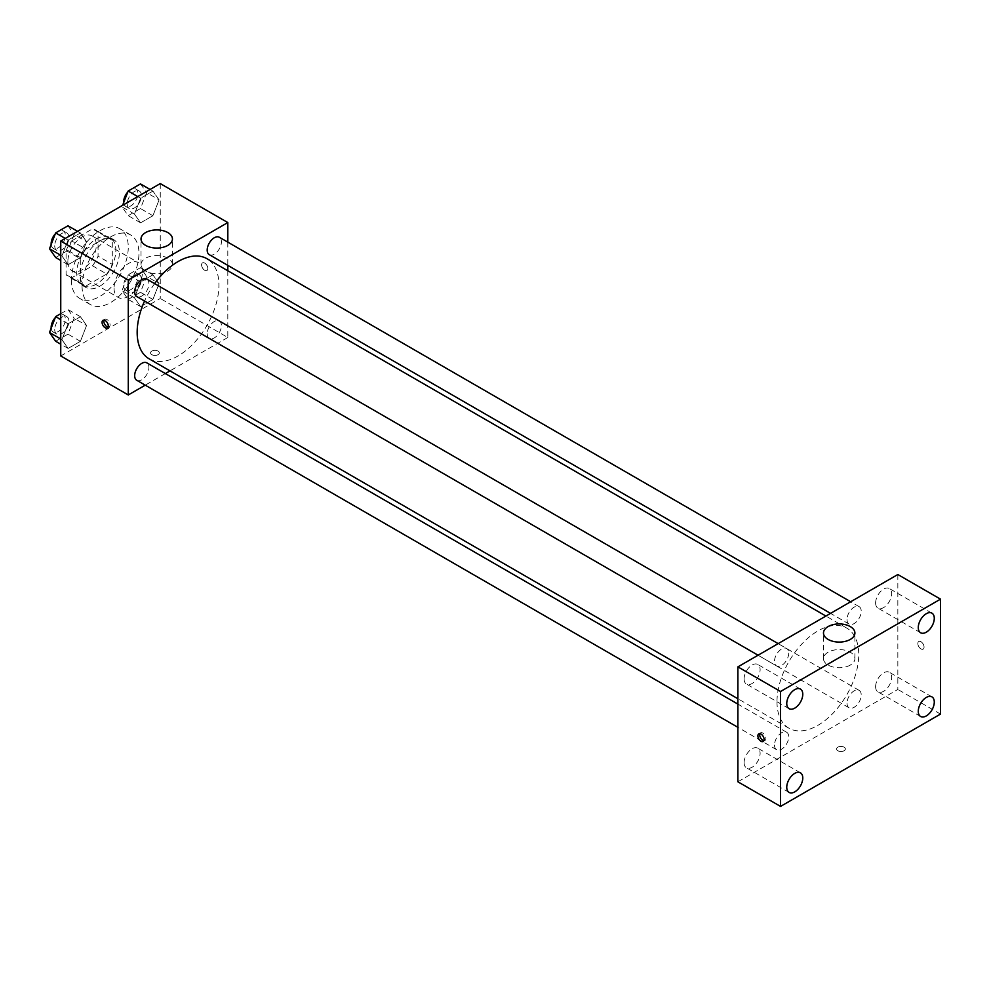 <?xml version="1.0" encoding="UTF-8"?>
<svg xmlns="http://www.w3.org/2000/svg" width="990" height="990" viewBox="0 0 990 990"><rect width="100%" height="100%" fill="white"/><g stroke="black" fill="none" stroke-linecap="round" stroke-linejoin="round"><path stroke-width="0.74" stroke-dasharray="4.95 3.71" d="M114.06 288.238A20.109 11.608 120 0 0 118.231 297.446A20.109 11.608 120 0 0 138.34 285.838A20.109 11.608 120 0 0 138.34 262.622A20.109 11.608 120 0 0 122.847 268.005A20.109 11.608 120 0 0 114.06 288.238M67.852 261.558A20.109 11.608 120 0 0 72.023 270.765A20.109 11.608 120 0 0 92.132 259.157A20.109 11.608 120 0 0 92.132 235.942A20.109 11.608 120 0 0 76.638 241.325A20.109 11.608 120 0 0 67.852 261.558M71.651 240.904L92.503 228.863A27.002 15.592 120 0 1 95.572 229.965A27.002 15.592 120 0 1 98.072 232.081L98.072 256.163A27.002 15.592 120 0 1 92.503 265.803L71.651 277.844A27.002 15.592 120 0 1 68.57 276.742A27.002 15.592 120 0 1 66.082 274.626L66.082 250.544A27.002 15.592 120 0 1 71.651 240.904L85.858 249.109L106.722 237.068L92.503 228.863M92.503 265.803L106.722 274.007L85.858 286.048L71.651 277.844M66.082 274.626L80.301 282.843L80.301 258.749L66.082 250.544M80.301 282.843A27.002 15.592 120 0 0 82.789 284.947A27.002 15.592 120 0 0 85.858 286.048M106.722 274.007A27.002 15.592 120 0 0 112.291 264.367L98.072 256.163M106.722 237.068A27.002 15.592 120 0 1 109.791 238.169A27.002 15.592 120 0 1 112.291 240.285L112.291 264.367M85.858 249.109A27.002 15.592 120 0 0 80.301 258.749M96.29 284.142A27.646 15.964 -60 0 1 82.467 285.504A27.646 15.964 -60 0 1 82.467 253.576A27.646 15.964 -60 0 1 110.113 237.612A27.646 15.964 -60 0 1 114.357 259.776A27.646 15.964 -60 0 1 96.29 284.142M99.842 286.184A27.646 15.964 120 0 0 117.909 261.83A27.646 15.964 120 0 0 113.677 239.667A27.646 15.964 120 0 0 92.367 247.079A27.646 15.964 120 0 0 80.301 274.898A27.646 15.964 120 0 0 86.019 287.558A27.646 15.964 120 0 0 99.842 286.184M112.291 240.285L98.072 232.081M71.416 280.034A40.219 23.216 120 0 0 79.745 298.435A40.219 23.216 120 0 0 119.951 275.22A40.219 23.216 120 0 0 119.951 228.789A40.219 23.216 120 0 0 88.964 239.555A40.219 23.216 120 0 0 71.416 280.034M82.071 286.184A40.219 23.216 120 0 0 90.399 304.598A40.219 23.216 120 0 0 130.618 281.383A40.219 23.216 120 0 0 130.618 234.939A40.219 23.216 120 0 0 99.631 245.718A40.219 23.216 120 0 0 82.071 286.184M159.081 283.598L152.918 299.463L140.605 306.566L134.454 297.817L140.605 281.94L152.918 274.836L159.081 283.598L152.918 299.463L140.605 306.566L134.454 297.817L140.605 281.94L152.918 274.836L159.081 283.598L146.644 276.408L140.481 292.285L128.168 299.388L122.017 290.627L128.168 274.762L140.481 267.659L146.644 276.408M159.081 199.869L152.918 215.733L140.605 222.837L134.454 214.088L140.605 198.21L152.918 191.107L159.081 199.869L152.918 215.733L140.605 222.837L134.454 214.088L140.605 198.21L152.918 191.107L159.081 199.869L146.644 192.679L140.481 208.544L128.168 215.659L122.017 206.898L122.624 205.314M160.269 183.583L160.269 298.497L60.749 355.967M86.563 325.463L80.413 341.327L68.1 348.43L61.937 339.681L68.1 323.804L80.413 316.701L86.563 325.463L80.413 341.327L68.1 348.43L61.937 339.681L68.1 323.804L80.413 316.701L86.563 325.463L74.126 318.273L67.976 334.15L55.663 341.253M86.563 241.733L80.413 257.598L68.1 264.701L61.937 255.952L68.1 240.075L80.413 232.972L86.563 241.733L80.413 257.598L68.1 264.701L61.937 255.952L68.1 240.075L80.413 232.972L86.563 241.733L74.126 234.543L67.976 250.408L55.663 257.524M227.811 270.74L227.811 337.491L160.269 298.497M227.811 337.491L170.008 370.866M165.355 373.552L145.245 385.16M151.829 354.68A4.393 2.537 0 0 0 156.63 355.237A4.393 2.537 0 0 0 159.34 352.886A4.393 2.537 0 0 0 154.947 350.349A4.393 2.537 0 0 0 150.542 352.886A4.393 2.537 0 0 0 151.829 354.68A4.393 2.537 0 0 0 156.63 355.224A4.393 2.537 0 0 0 159.34 352.886A4.393 2.537 0 0 0 154.947 350.349A4.393 2.537 0 0 0 150.542 352.886A4.393 2.537 0 0 0 151.829 354.68M149.143 358.825A57.804 33.375 120 0 0 206.947 325.45A57.804 33.375 120 0 0 206.947 258.699M154.613 283.623A57.804 33.375 120 0 0 144.552 301.034M227.811 242.154L227.811 265.37M209.274 254.665A10.048 5.804 120 0 0 219.335 248.861A10.048 5.804 120 0 0 219.335 237.254M207.195 333.803A10.048 5.804 120 0 0 209.274 338.407A10.048 5.804 120 0 0 219.335 332.603A10.048 5.804 120 0 0 219.335 320.983A10.048 5.804 120 0 0 211.588 323.68A10.048 5.804 120 0 0 207.195 333.803M136.768 380.271A10.048 5.804 120 0 0 146.817 374.468A10.048 5.804 120 0 0 146.817 362.86M146.817 279.118A10.048 5.804 -60 0 1 148.896 283.722A10.048 5.804 -60 0 1 144.515 293.844A10.048 5.804 -60 0 1 136.768 296.542M201.601 264.899A4.393 2.537 -120 0 0 203.519 269.317A4.393 2.537 -120 0 0 206.91 270.505A4.393 2.537 -120 0 0 206.91 265.419A4.393 2.537 -120 0 0 202.504 262.882A4.393 2.537 -120 0 0 201.601 264.899A4.393 2.537 -120 0 0 203.519 269.329A4.393 2.537 -120 0 0 206.898 270.505A4.393 2.537 -120 0 0 206.898 265.419A4.393 2.537 -120 0 0 202.504 262.882A4.393 2.537 -120 0 0 201.589 264.899M104.061 320.154A4.393 2.537 60 0 1 104.767 319.312A4.393 2.537 60 0 1 108.158 320.488A4.393 2.537 60 0 1 110.076 324.918A4.393 2.537 60 0 1 109.172 326.923A4.393 2.537 60 0 1 108.083 327.121M145.617 271.05A15.704 9.071 180 0 1 141.013 264.627A15.704 9.071 180 0 1 156.717 255.556A15.704 9.071 180 0 1 172.433 264.627A15.704 9.071 180 0 1 162.731 273.005A15.704 9.071 180 0 1 145.617 271.05M776.989 701.762A57.804 33.375 120 0 0 788.968 728.219A57.804 33.375 120 0 0 846.772 694.844A57.804 33.375 120 0 0 846.772 628.093A57.804 33.375 120 0 0 802.222 643.587A57.804 33.375 120 0 0 776.989 701.762M788.721 653.128A10.048 5.804 -60 0 1 784.327 663.238A10.048 5.804 -60 0 1 776.581 665.936A10.048 5.804 -60 0 1 776.581 654.328A10.048 5.804 -60 0 1 786.642 648.524A10.048 5.804 -60 0 1 788.721 653.128M847.019 703.197A10.048 5.804 120 0 0 849.098 707.801A10.048 5.804 120 0 0 859.147 701.997A10.048 5.804 120 0 0 859.147 690.389A10.048 5.804 120 0 0 851.4 693.074A10.048 5.804 120 0 0 847.019 703.197M774.502 745.062A10.048 5.804 120 0 0 776.581 749.665A10.048 5.804 120 0 0 786.642 743.861A10.048 5.804 120 0 0 786.642 732.254A10.048 5.804 120 0 0 778.895 734.939A10.048 5.804 120 0 0 774.502 745.062M847.019 619.468A10.048 5.804 120 0 0 849.098 624.071A10.048 5.804 120 0 0 859.147 618.267A10.048 5.804 120 0 0 859.147 606.66A10.048 5.804 120 0 0 851.4 609.345A10.048 5.804 120 0 0 847.019 619.468M897.843 574.522L897.843 689.448L737.884 781.791M875.618 686.676A11.323 6.534 -60 0 1 880.568 675.291A11.323 6.534 -60 0 1 889.292 672.26A11.323 6.534 -60 0 1 889.292 685.327A11.323 6.534 -60 0 1 877.969 691.862A11.323 6.534 -60 0 1 875.618 686.676M744.109 762.609A11.323 6.534 -60 0 1 749.046 751.224A11.323 6.534 -60 0 1 757.771 748.193A11.323 6.534 -60 0 1 757.771 761.26A11.323 6.534 -60 0 1 746.448 767.795A11.323 6.534 -60 0 1 744.109 762.609M744.109 678.88A11.323 6.534 -60 0 1 749.046 667.483A11.323 6.534 -60 0 1 757.771 664.451A11.323 6.534 -60 0 1 757.771 677.531A11.323 6.534 -60 0 1 746.448 684.065A11.323 6.534 -60 0 1 744.109 678.88M875.618 602.947A11.323 6.534 -60 0 1 880.568 591.562A11.323 6.534 -60 0 1 889.292 588.518A11.323 6.534 -60 0 1 889.292 601.598A11.323 6.534 -60 0 1 877.969 608.132A11.323 6.534 -60 0 1 875.618 602.947M940.5 714.075L897.843 689.448M917.841 643.525A4.393 2.537 -120 0 0 919.76 647.955A4.393 2.537 -120 0 0 923.15 649.131A4.393 2.537 -120 0 0 923.15 644.057A4.393 2.537 -120 0 0 918.745 641.52A4.393 2.537 -120 0 0 917.841 643.525A4.393 2.537 -120 0 0 919.76 647.955A4.393 2.537 -120 0 0 923.15 649.131A4.393 2.537 -120 0 0 923.15 644.057A4.393 2.537 -120 0 0 918.745 641.52A4.393 2.537 -120 0 0 917.841 643.525M844.086 750.754A4.393 2.537 0 0 0 845.373 748.96A4.393 2.537 0 0 0 840.968 746.423A4.393 2.537 0 0 0 836.575 748.96A4.393 2.537 0 0 0 839.285 751.311A4.393 2.537 0 0 0 844.086 750.754A4.393 2.537 0 0 0 845.373 748.96A4.393 2.537 0 0 0 840.968 746.423A4.393 2.537 0 0 0 836.575 748.96A4.393 2.537 0 0 0 839.285 751.299A4.393 2.537 0 0 0 844.086 750.754M850.299 665.07A15.704 9.071 180 0 1 833.184 667.037A15.704 9.071 180 0 1 823.482 658.659A15.704 9.071 180 0 1 839.198 649.588A15.704 9.071 180 0 1 854.902 658.659A15.704 9.071 180 0 1 850.299 665.07M759.887 733.677A4.393 2.537 60 0 1 760.592 732.835A4.393 2.537 60 0 1 763.971 734.011A4.393 2.537 60 0 1 765.901 738.429A4.393 2.537 60 0 1 764.985 740.446A4.393 2.537 60 0 1 763.896 740.631M67.976 225.782L74.126 234.543M54.71 245.755A10.048 5.804 120 0 0 56.789 250.359A10.048 5.804 120 0 0 66.837 244.555A10.048 5.804 120 0 0 66.837 232.947A10.048 5.804 120 0 0 59.091 235.645A10.048 5.804 120 0 0 54.71 245.755M80.413 257.598L67.976 250.408M68.1 264.701L60.749 260.457M61.937 255.952L60.749 255.259M68.1 240.075L65.253 238.442M80.413 232.972L77.567 231.326M51.183 244.431A10.048 5.804 120 0 0 53.237 248.304A10.048 5.804 120 0 0 63.286 242.501A10.048 5.804 120 0 0 63.286 230.893A10.048 5.804 120 0 0 55.279 233.875M140.481 183.917L146.644 192.679M127.215 203.891A10.048 5.804 120 0 0 129.294 208.494A10.048 5.804 120 0 0 139.355 202.69A10.048 5.804 120 0 0 139.355 191.082A10.048 5.804 120 0 0 131.608 193.78A10.048 5.804 120 0 0 127.215 203.891M152.918 215.733L140.481 208.544M140.605 222.837L128.168 215.659M134.454 214.088L122.017 206.898M140.605 198.21L137.771 196.577M152.918 191.107L150.084 189.461M123.688 202.566A10.048 5.804 120 0 0 125.742 206.44A10.048 5.804 120 0 0 135.803 200.636A10.048 5.804 120 0 0 135.803 189.028A10.048 5.804 120 0 0 127.797 192.011M60.749 313.694L67.976 309.524L74.126 318.273M54.71 329.484A10.048 5.804 120 0 0 56.789 334.088A10.048 5.804 120 0 0 66.837 328.284A10.048 5.804 120 0 0 66.837 316.676A10.048 5.804 120 0 0 59.091 319.374A10.048 5.804 120 0 0 54.71 329.484M80.413 341.327L67.976 334.15M68.1 348.43L60.749 344.198M61.937 339.681L60.749 338.988M68.1 323.804L60.749 319.572M80.413 316.701L67.976 309.524M51.183 328.173A10.048 5.804 120 0 0 53.237 332.046A10.048 5.804 120 0 0 63.286 326.23A10.048 5.804 120 0 0 63.286 314.622A10.048 5.804 120 0 0 55.279 317.604M127.215 287.62A10.048 5.804 120 0 0 129.294 292.223A10.048 5.804 120 0 0 139.355 286.419A10.048 5.804 120 0 0 139.355 274.812A10.048 5.804 120 0 0 131.608 277.509A10.048 5.804 120 0 0 127.215 287.62M152.918 299.463L140.481 292.285M140.605 306.566L128.168 299.388M134.454 297.817L122.017 290.627M140.605 281.94L128.168 274.762M152.918 274.836L140.481 267.659M123.663 285.578A10.048 5.804 120 0 0 125.742 290.181A10.048 5.804 120 0 0 135.803 284.365A10.048 5.804 120 0 0 135.803 272.757A10.048 5.804 120 0 0 128.056 275.455A10.048 5.804 120 0 0 123.663 285.578M72.023 270.765L118.231 297.446M92.132 235.942L138.34 262.622M113.677 239.667L110.113 237.612M86.019 287.558L82.467 285.504M109.791 238.169L95.572 229.965M82.789 284.947L68.57 276.742M130.618 234.939L119.951 228.789M90.399 304.598L79.745 298.435M104.767 319.312L102.985 320.339M109.172 326.923L107.378 327.962M172.433 264.627L172.433 238.986M141.013 264.627L141.013 238.986M846.772 628.093L825.908 616.052M788.968 728.219L737.884 698.742M758.055 655.232L776.581 665.936M778.152 643.624L786.642 648.524M859.147 690.389L219.335 320.983M849.098 707.801L209.274 338.407M786.642 732.254L737.884 704.1M776.581 749.665L737.884 727.328M859.147 606.66L850.67 601.759M849.098 624.071L830.56 613.367M931.937 696.886L889.292 672.26M920.626 716.488L877.969 691.862M800.427 772.819L757.771 748.193M789.104 792.421L746.448 767.795M800.427 689.077L757.771 664.451M789.104 708.692L746.448 684.065M931.937 613.157L889.292 588.518M920.626 632.759L877.969 608.132M854.902 658.659L854.902 633.006M823.482 658.659L823.482 633.006M760.592 732.835L758.798 733.862M764.985 740.446L763.191 741.485M66.837 232.947L63.286 230.893M56.789 250.359L53.237 248.304M139.355 191.082L135.803 189.028M129.294 208.494L125.742 206.44M66.837 316.676L63.286 314.622M56.789 334.088L53.237 332.046M139.355 274.812L135.803 272.757M129.294 292.223L125.742 290.181"/><path stroke-width="1.49" d="M145.245 385.16L128.279 394.961L60.749 355.967L60.749 241.04L160.269 183.583L227.811 222.564L227.811 242.154M170.008 370.866L165.355 373.552M144.552 301.034A57.804 33.375 120 0 0 137.165 332.368A57.804 33.375 120 0 0 149.143 358.825L737.884 698.742M825.908 616.052L206.947 258.699A57.804 33.375 120 0 0 154.613 283.623M227.811 265.37L227.811 270.74M128.279 394.961L128.279 280.034L227.811 222.564M850.67 601.759L219.335 237.254A10.048 5.804 120 0 0 211.588 239.951A10.048 5.804 120 0 0 207.195 250.074A10.048 5.804 120 0 0 209.274 254.665L830.56 613.367M737.884 704.1L146.817 362.86A10.048 5.804 120 0 0 139.07 365.545A10.048 5.804 120 0 0 134.677 375.668A10.048 5.804 120 0 0 136.768 380.271L737.884 727.328M758.055 655.232L136.768 296.542A10.048 5.804 -60 0 1 136.768 284.922A10.048 5.804 -60 0 1 146.817 279.118L778.152 643.624M128.279 280.034L60.749 241.04M145.617 245.396A15.704 9.071 180 0 1 141.013 238.986A15.704 9.071 180 0 1 156.717 229.915A15.704 9.071 180 0 1 172.433 238.986A15.704 9.071 180 0 1 162.731 247.364A15.704 9.071 180 0 1 145.617 245.396M108.294 325.945A4.393 2.537 60 0 1 107.378 327.962A4.393 2.537 60 0 1 102.985 325.425A4.393 2.537 60 0 1 102.985 320.339A4.393 2.537 60 0 1 106.363 321.527A4.393 2.537 60 0 1 108.294 325.945M108.083 327.121A4.393 2.537 60 0 1 104.767 324.386A4.393 2.537 60 0 1 104.061 320.154M737.884 781.791L737.884 666.876L897.843 574.522L940.5 599.148L940.5 714.075L780.541 806.417L737.884 781.791M780.541 806.417L780.541 691.503L737.884 666.876M764.107 739.468A4.393 2.537 60 0 1 763.191 741.485A4.393 2.537 60 0 1 758.798 738.948A4.393 2.537 60 0 1 758.798 733.862A4.393 2.537 60 0 1 762.189 735.038A4.393 2.537 60 0 1 764.107 739.468M780.541 691.503L940.5 599.148M850.299 639.429A15.704 9.071 180 0 1 833.184 641.384A15.704 9.071 180 0 1 823.482 633.006A15.704 9.071 180 0 1 839.198 623.935A15.704 9.071 180 0 1 854.902 633.006A15.704 9.071 180 0 1 850.299 639.429M926.281 613.713A11.323 6.534 120 0 0 918.274 627.573A11.323 6.534 120 0 0 920.626 632.759A11.323 6.534 120 0 0 931.937 626.225A11.323 6.534 120 0 0 931.937 613.157A11.323 6.534 120 0 0 926.281 613.713M794.76 689.646A11.323 6.534 120 0 0 786.753 703.506A11.323 6.534 120 0 0 789.104 708.692A11.323 6.534 120 0 0 800.427 702.158A11.323 6.534 120 0 0 800.427 689.077A11.323 6.534 120 0 0 794.76 689.646M794.76 773.376A11.323 6.534 120 0 0 786.753 787.236A11.323 6.534 120 0 0 789.104 792.421A11.323 6.534 120 0 0 800.427 785.887A11.323 6.534 120 0 0 800.427 772.819A11.323 6.534 120 0 0 794.76 773.376M926.281 697.443A11.323 6.534 120 0 0 918.274 711.303A11.323 6.534 120 0 0 920.626 716.488A11.323 6.534 120 0 0 931.937 709.954A11.323 6.534 120 0 0 931.937 696.886A11.323 6.534 120 0 0 926.281 697.443M763.896 740.631A4.393 2.537 60 0 1 760.592 737.909A4.393 2.537 60 0 1 759.887 733.677M60.749 260.457L55.663 257.524L49.5 248.762L55.663 232.898L67.976 225.782L77.567 231.326M60.749 255.259L49.5 248.762M65.253 238.442L55.663 232.898M55.279 233.875A10.048 5.804 120 0 0 51.146 243.701A10.048 5.804 120 0 0 51.183 244.431M122.624 205.314L128.168 191.033L140.481 183.917L150.084 189.461M137.771 196.577L128.168 191.033M127.797 192.011A10.048 5.804 120 0 0 123.663 201.836A10.048 5.804 120 0 0 123.688 202.566M60.749 344.198L55.663 341.253L49.5 332.492L55.663 316.627L60.749 313.694M60.749 338.988L49.5 332.492M60.749 319.572L55.663 316.627M55.279 317.604A10.048 5.804 120 0 0 51.146 327.443A10.048 5.804 120 0 0 51.183 328.173"/></g></svg>
